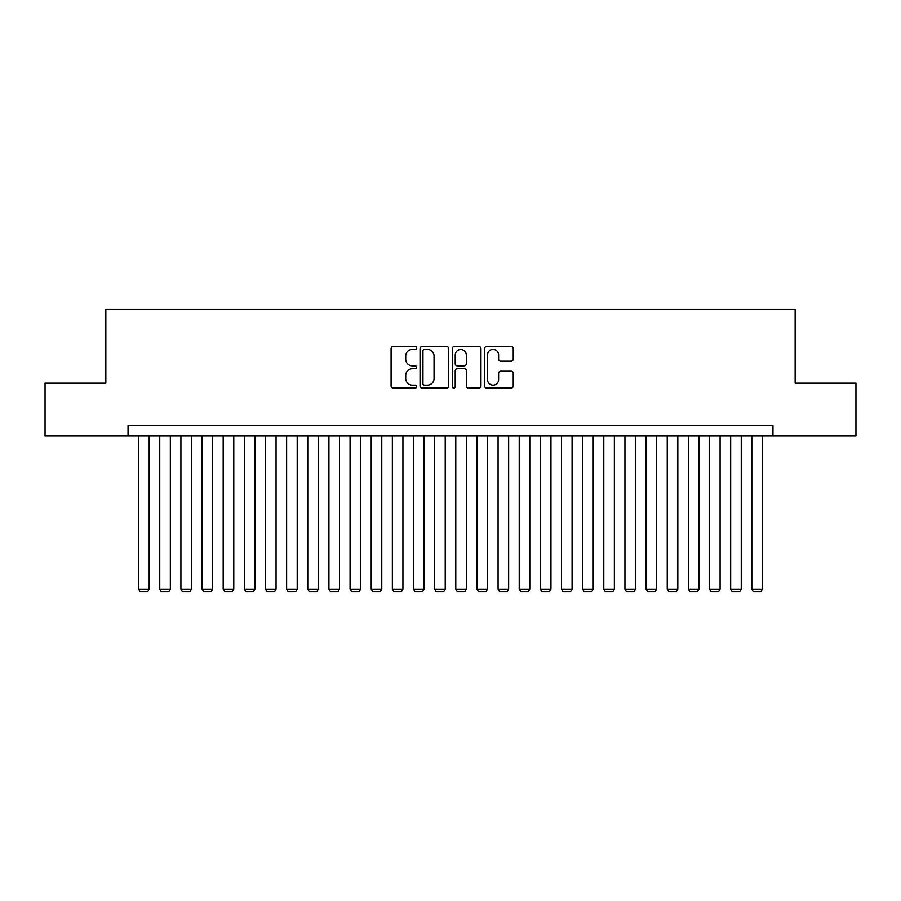 <?xml version="1.0" encoding="UTF-8"?>
<svg xmlns="http://www.w3.org/2000/svg" width="901" height="901" viewBox="0 0 901 901"><rect width="100%" height="100%" fill="white"/><g stroke="black" fill="none" stroke-linecap="round" stroke-linejoin="round"><path stroke-width="1.35" d="M416.667 347.989A1.453 1.453 0 0 0 415.215 346.536L393.163 346.536A2.072 2.072 0 0 0 391.09 348.619L391.09 385.977A2.072 2.072 0 0 0 393.163 388.049L415.215 388.049A1.453 1.453 0 0 0 416.667 386.597A1.453 1.453 0 0 0 415.215 385.144L412.365 385.144A6.645 6.645 0 0 1 405.72 378.499L405.72 375.39A6.645 6.645 0 0 1 412.365 368.746L415.215 368.746A1.453 1.453 0 0 0 416.667 367.293A1.453 1.453 0 0 0 415.215 365.84L412.365 365.84A6.645 6.645 0 0 1 405.72 359.206L405.72 356.086A6.645 6.645 0 0 1 412.365 349.442L415.215 349.442A1.453 1.453 0 0 0 416.667 347.989M511.16 361.177A2.072 2.072 0 0 0 513.232 359.094L513.232 348.619A2.072 2.072 0 0 0 511.16 346.536L486.664 346.536A2.072 2.072 0 0 0 484.592 348.619L484.592 385.977A2.072 2.072 0 0 0 486.664 388.049L511.16 388.049A2.072 2.072 0 0 0 513.232 385.977L513.232 373.318A2.072 2.072 0 0 0 511.16 371.235L500.674 371.235A2.072 2.072 0 0 0 498.602 373.318L498.602 379.591A5.552 5.552 0 0 1 493.05 385.144A5.552 5.552 0 0 1 487.497 379.591L487.497 354.994A5.552 5.552 0 0 1 493.05 349.442A5.552 5.552 0 0 1 498.602 354.994L498.602 359.094A2.072 2.072 0 0 0 500.674 361.177L511.16 361.177M128.043 436.016L45.05 436.016L45.05 383.15L105.845 383.15L105.845 309.144L795.155 309.144L795.155 383.15L855.95 383.15L855.95 436.016L772.957 436.016L772.957 425.441L128.043 425.441L128.043 436.016L772.957 436.016M448.687 348.619A2.072 2.072 0 0 0 446.603 346.536L422.118 346.536A2.072 2.072 0 0 0 420.046 348.619L420.046 385.977A2.072 2.072 0 0 0 422.118 388.049L446.603 388.049A2.072 2.072 0 0 0 448.687 385.977L448.687 348.619M454.397 346.536L478.881 346.536A2.072 2.072 0 0 1 480.954 348.619L480.954 385.977A2.072 2.072 0 0 1 478.881 388.049L468.396 388.049A2.072 2.072 0 0 1 466.324 385.977L466.324 370.829A2.072 2.072 0 0 0 464.252 368.746L457.303 368.746A2.072 2.072 0 0 0 455.219 370.829L455.219 386.597A1.453 1.453 0 0 1 453.766 388.049A1.453 1.453 0 0 1 452.313 386.597L452.313 348.619A2.072 2.072 0 0 1 454.397 346.536M424.405 349.442A1.453 1.453 0 0 0 422.952 350.894L422.952 383.691A1.453 1.453 0 0 0 424.405 385.144L427.412 385.144A6.645 6.645 0 0 0 434.057 378.499L434.057 356.086A6.645 6.645 0 0 0 427.412 349.442L424.405 349.442M466.324 355.107A5.552 5.552 0 0 0 460.771 349.554A5.552 5.552 0 0 0 455.219 355.107L455.219 363.767A2.072 2.072 0 0 0 457.303 365.84L464.252 365.84A2.072 2.072 0 0 0 466.324 363.767L466.324 355.107M149.183 436.016L149.183 589.108L138.619 589.108L138.619 436.016M149.183 589.108L147.606 591.856L140.207 591.856L138.619 589.108M170.334 436.016L170.334 589.108L159.759 589.108L159.759 436.016M170.334 589.108L168.746 591.856L161.347 591.856L159.759 589.108M191.474 436.016L191.474 589.108L180.91 589.108L180.91 436.016M191.474 589.108L189.886 591.856L182.486 591.856L180.91 589.108M212.625 436.016L212.625 589.108L202.049 589.108L202.049 436.016M212.625 589.108L211.037 591.856L203.637 591.856L202.049 589.108M233.764 436.016L233.764 589.108L223.189 589.108L223.189 436.016M233.764 589.108L232.176 591.856L224.777 591.856L223.189 589.108M254.915 436.016L254.915 589.108L244.34 589.108L244.34 436.016M254.915 589.108L253.327 591.856L245.928 591.856L244.34 589.108M276.055 436.016L276.055 589.108L265.48 589.108L265.48 436.016M276.055 589.108L274.467 591.856L267.068 591.856L265.48 589.108M297.206 436.016L297.206 589.108L286.631 589.108L286.631 436.016M297.206 589.108L295.618 591.856L288.219 591.856L286.631 589.108M318.346 436.016L318.346 589.108L307.77 589.108L307.77 436.016M318.346 589.108L316.758 591.856L309.358 591.856L307.77 589.108M339.486 436.016L339.486 589.108L328.921 589.108L328.921 436.016M339.486 589.108L337.909 591.856L330.509 591.856L328.921 589.108M360.637 436.016L360.637 589.108L350.061 589.108L350.061 436.016M360.637 589.108L359.048 591.856L351.649 591.856L350.061 589.108M381.776 436.016L381.776 589.108L371.212 589.108L371.212 436.016M381.776 589.108L380.188 591.856L372.789 591.856L371.212 589.108M402.927 436.016L402.927 589.108L392.352 589.108L392.352 436.016M402.927 589.108L401.339 591.856L393.94 591.856L392.352 589.108M424.067 436.016L424.067 589.108L413.491 589.108L413.491 436.016M424.067 589.108L422.479 591.856L415.079 591.856L413.491 589.108M445.218 436.016L445.218 589.108L434.642 589.108L434.642 436.016M445.218 589.108L443.63 591.856L436.23 591.856L434.642 589.108M466.358 436.016L466.358 589.108L455.782 589.108L455.782 436.016M466.358 589.108L464.77 591.856L457.37 591.856L455.782 589.108M487.509 436.016L487.509 589.108L476.933 589.108L476.933 436.016M487.509 589.108L485.921 591.856L478.521 591.856L476.933 589.108M508.648 436.016L508.648 589.108L498.073 589.108L498.073 436.016M508.648 589.108L507.06 591.856L499.661 591.856L498.073 589.108M529.788 436.016L529.788 589.108L519.224 589.108L519.224 436.016M529.788 589.108L528.211 591.856L520.812 591.856L519.224 589.108M550.939 436.016L550.939 589.108L540.363 589.108L540.363 436.016M550.939 589.108L549.351 591.856L541.952 591.856L540.363 589.108M572.079 436.016L572.079 589.108L561.514 589.108L561.514 436.016M572.079 589.108L570.491 591.856L563.091 591.856L561.514 589.108M593.23 436.016L593.23 589.108L582.654 589.108L582.654 436.016M593.23 589.108L591.642 591.856L584.242 591.856L582.654 589.108M614.369 436.016L614.369 589.108L603.794 589.108L603.794 436.016M614.369 589.108L612.781 591.856L605.382 591.856L603.794 589.108M635.52 436.016L635.52 589.108L624.945 589.108L624.945 436.016M635.52 589.108L633.932 591.856L626.533 591.856L624.945 589.108M656.66 436.016L656.66 589.108L646.085 589.108L646.085 436.016M656.66 589.108L655.072 591.856L647.673 591.856L646.085 589.108M677.811 436.016L677.811 589.108L667.236 589.108L667.236 436.016M677.811 589.108L676.223 591.856L668.824 591.856L667.236 589.108M698.951 436.016L698.951 589.108L688.375 589.108L688.375 436.016M698.951 589.108L697.363 591.856L689.963 591.856L688.375 589.108M720.09 436.016L720.09 589.108L709.526 589.108L709.526 436.016M720.09 589.108L718.514 591.856L711.114 591.856L709.526 589.108M741.241 436.016L741.241 589.108L730.666 589.108L730.666 436.016M741.241 589.108L739.653 591.856L732.254 591.856L730.666 589.108M762.381 436.016L762.381 589.108L751.817 589.108L751.817 436.016M762.381 589.108L760.793 591.856L753.394 591.856L751.817 589.108"/></g></svg>
